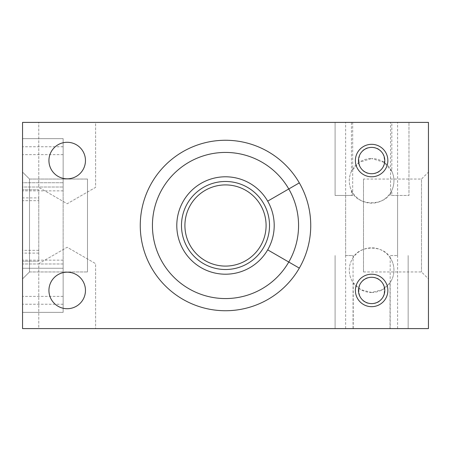 <?xml version="1.0" encoding="UTF-8"?>
<svg xmlns="http://www.w3.org/2000/svg" width="451" height="451" viewBox="0 0 451 451"><rect width="100%" height="100%" fill="white"/><g stroke="black" fill="none" stroke-linecap="round" stroke-linejoin="round"><path stroke-width="0.34" stroke-dasharray="2.25 1.69" d="M353.071 328.599L408.155 328.599L353.071 328.599L353.071 255.537L345.646 255.537L345.646 195.463L352.682 195.463L335.093 195.463L335.093 122.401L408.967 122.401L335.093 122.401L335.093 195.463L351.408 195.463L351.408 190.328C356.679 206.891 386.563 206.879 391.84 190.328A22.325 22.325 0 0 0 391.84 171.374L391.84 122.401M22.55 122.401L428.45 122.401L428.45 328.599L22.55 328.599L22.55 122.401M345.646 122.401L397.602 122.401L345.646 122.401L345.646 328.599L397.602 328.599L345.646 328.599M95.612 122.401L38.786 122.401L38.786 187.345L67.199 203.751L95.612 187.345L95.612 122.401L38.786 122.401L38.786 187.345L67.199 203.751L95.612 187.345L95.612 122.401M371.624 147.398C354.661 146.62 354.655 174.436 371.585 173.714C388.593 174.52 388.615 146.654 371.624 147.398M371.624 277.286C354.661 276.508 354.655 304.324 371.585 303.602C388.593 304.408 388.615 276.542 371.624 277.286M288.775 188.969L267.68 201.146A48.708 48.708 0 0 1 267.68 249.854L299.317 268.12M391.84 171.374L384.1 162.337L371.624 158.526A22.325 22.325 0 0 1 390.955 192.013A22.325 22.325 0 0 1 352.293 192.013A22.325 22.325 0 0 1 371.624 158.526L359.143 162.343L351.408 171.374L351.408 122.401M345.646 195.463L351.408 195.463M345.646 255.537L353.234 255.537L353.234 257.493C359.836 244.983 383.406 244.983 390.014 257.493L390.014 255.537L397.602 255.537L390.177 255.537L390.177 328.599M397.602 255.537L397.602 195.463L391.84 195.463L391.84 190.328M397.602 195.463L390.566 195.463L390.566 122.401M352.682 195.463L352.682 122.401M351.408 171.374A22.325 22.325 0 0 0 351.408 190.328M22.55 197.899L22.55 261.219L22.55 197.899L38.786 197.899L38.786 189.781L22.55 189.781L38.786 189.781L38.786 200.661L22.55 200.661M22.55 172.096L22.55 278.904L22.55 172.096L22.55 278.904L22.55 172.096L29.501 179.047L29.501 271.953L29.501 179.047L87.494 179.047L87.494 271.953L87.494 179.047L87.494 271.953L87.494 179.047L29.501 179.047L29.501 271.953L29.501 179.047L22.55 172.096M22.55 268.266L22.55 312.363L22.55 260.148L22.55 268.266L63.14 268.266L63.14 312.363L22.55 312.363L22.55 296.369L22.55 312.363L63.14 312.363L63.14 138.637L22.55 138.637L22.55 296.369L22.55 138.637L22.55 146.755L22.55 138.637L63.14 138.637L63.14 312.363L22.55 312.363L63.14 312.363L63.14 263.987L63.14 312.363L22.55 312.363L63.14 312.363L63.14 260.148L63.14 268.266L22.55 268.266M22.55 182.734L22.55 146.755L22.55 190.852L22.55 182.734L63.14 182.734L63.14 190.852L63.14 138.637L22.55 138.637L63.14 138.637L63.14 182.734L63.14 138.637L22.55 138.637L63.14 138.637L63.14 190.852L63.14 182.734L22.55 182.734M22.55 187.013L22.55 154.631L22.55 187.013L63.14 187.013L22.55 187.013M353.234 328.599L353.234 282.805A22.325 22.325 0 0 1 353.234 257.493M390.014 328.599L390.014 282.805L382.459 289.666L371.624 292.473L360.806 289.677L353.234 282.805M225.5 140.261A85.239 85.239 0 0 1 299.317 268.12A85.239 85.239 0 0 1 151.683 268.12A85.239 85.239 0 0 1 225.5 140.261M371.624 292.473A22.325 22.325 0 0 0 390.955 258.987A22.325 22.325 0 0 0 352.293 258.987A22.325 22.325 0 0 0 371.624 292.473M428.45 172.096L428.45 278.904L428.45 172.096L421.499 179.047L421.499 271.953L421.499 179.047L363.506 179.047L363.506 271.953L363.506 179.047M38.786 328.599L95.612 328.599L95.612 263.655L67.199 247.249L38.786 263.655L38.786 328.599L95.612 328.599L95.612 263.655L67.199 247.249L38.786 263.655L38.786 328.599M408.155 255.537L408.155 328.599L408.155 255.537M390.014 257.493A22.325 22.325 0 0 1 390.014 282.805M335.093 255.537L335.093 328.599L335.093 255.537M63.14 263.987L63.14 260.148L63.14 263.987L22.55 263.987L63.14 263.987M38.786 197.899L38.786 261.219L22.55 261.219L38.786 261.219L38.786 200.661M225.5 184.91A40.59 40.59 0 0 1 260.65 245.795A40.59 40.59 0 0 1 190.35 245.795A40.59 40.59 0 0 1 225.5 184.91M391.84 195.463L408.967 195.463L408.967 122.401L408.967 195.463L390.566 195.463M67.199 308.709A18.265 18.265 0 0 0 85.464 290.444A18.265 18.265 0 0 0 67.199 272.178A18.265 18.265 0 0 0 48.933 290.444A18.265 18.265 0 0 0 67.199 308.709M67.199 142.291A18.265 18.265 0 0 1 83.018 169.689A18.265 18.265 0 0 1 51.38 169.689A18.265 18.265 0 0 1 67.199 142.291M63.14 154.631L22.55 154.631L63.14 154.631M63.14 296.369L22.55 296.369L63.14 296.369M63.14 146.755L22.55 146.755L63.14 146.755M63.14 304.245L22.55 304.245L63.14 304.245M38.786 250.339L22.55 250.339M38.786 253.101L22.55 253.101M397.602 328.599L397.602 122.401M363.506 271.953L421.499 271.953L428.45 278.904M63.14 190.852L22.55 190.852L63.14 190.852M63.14 260.148L22.55 260.148L63.14 260.148M29.501 271.953L22.55 278.904L29.501 271.953L87.494 271.953L29.501 271.953"/><path stroke-width="0.68" d="M428.45 122.401L22.55 122.401L22.55 328.599L428.45 328.599L428.45 122.401M299.317 268.12A85.239 85.239 0 0 1 151.683 268.12A85.239 85.239 0 0 1 225.5 140.261A85.239 85.239 0 0 1 299.317 268.12L288.775 262.031A73.062 73.062 0 0 1 178.534 281.469A73.062 73.062 0 0 1 178.534 169.531A73.062 73.062 0 0 1 288.775 188.969L267.68 201.146A48.708 48.708 0 0 1 267.68 249.854A48.708 48.708 0 0 1 183.32 249.854A48.708 48.708 0 0 1 225.5 176.792A48.708 48.708 0 0 1 267.68 201.146M288.775 188.969L299.317 182.88L288.775 188.969A73.062 73.062 0 0 1 288.775 262.031L267.68 249.854M67.199 142.291A18.265 18.265 0 0 1 83.018 169.689A18.265 18.265 0 0 1 51.38 169.689A18.265 18.265 0 0 1 67.199 142.291M67.199 272.178A18.265 18.265 0 0 1 83.018 299.577A18.265 18.265 0 0 1 51.38 299.577A18.265 18.265 0 0 1 67.199 272.178M371.624 144.32A16.236 16.236 0 0 1 385.684 168.674A16.236 16.236 0 0 1 357.564 168.674A16.236 16.236 0 0 1 371.624 144.32M371.624 274.208A16.236 16.236 0 0 1 385.684 298.562A16.236 16.236 0 0 1 357.564 298.562A16.236 16.236 0 0 1 371.624 274.208M225.5 181.477A44.023 44.023 0 0 1 263.621 247.509A44.023 44.023 0 0 1 187.379 247.509A44.023 44.023 0 0 1 225.5 181.477M225.5 184.91A40.59 40.59 0 0 1 266.09 225.5A40.59 40.59 0 0 1 225.5 266.09A40.59 40.59 0 0 1 184.91 225.5A40.59 40.59 0 0 1 225.5 184.91M371.624 277.286A13.158 13.158 0 0 1 383.023 297.023A13.158 13.158 0 0 1 360.225 297.023A13.158 13.158 0 0 1 371.624 277.286M371.624 147.398A13.158 13.158 0 0 1 383.023 167.135A13.158 13.158 0 0 1 360.225 167.135A13.158 13.158 0 0 1 371.624 147.398"/></g></svg>
